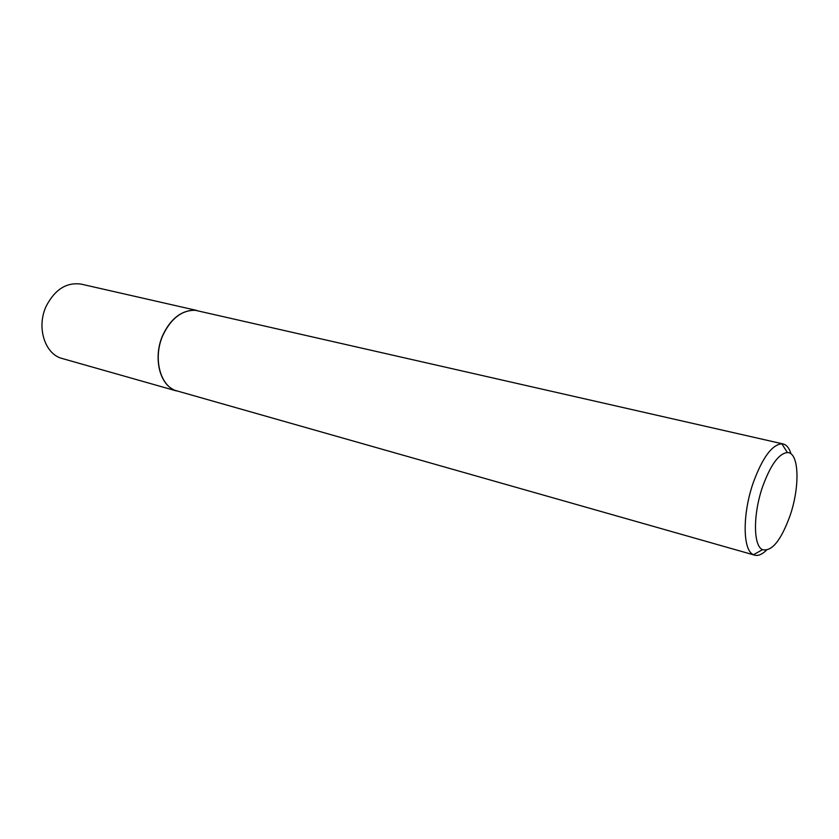 <?xml version="1.0" encoding="UTF-8"?>
<svg xmlns="http://www.w3.org/2000/svg" width="839" height="839" viewBox="0 0 839 839"><rect width="100%" height="100%" fill="white"/><g stroke="black" fill="none" stroke-linecap="round" stroke-linejoin="round"><path stroke-width="1.26" d="M172.792 389.254C158.55 381.808 153.495 355.537 162.892 334.971C170.39 319.386 180.427 311.133 193.001 310.231M176.4 390.922L62.338 358.547C44.813 354.373 36.119 327.042 46.334 305.92C55.112 289.235 66.784 281.988 81.352 284.159L196.955 310.493M766.416 550.237C762.116 554.432 758.204 556.079 754.66 555.166L174.848 390.303C159.326 384.147 153.118 356.585 163.028 334.992C171.177 318.317 181.937 310.084 195.298 310.294L783.091 443.946C786.636 444.848 789.289 448.162 791.041 453.92M762.766 486.242C753.023 513.825 753.181 545.937 762.536 549.671C771.828 551.758 780.952 540.536 789.929 516.016C800.175 486.714 799.189 452.158 787.37 452.557C778.907 453.469 770.705 464.701 762.766 486.242M754.66 555.166L753.474 554.705C742.588 550.583 742.221 513.772 753.453 482.142C762.609 457.465 772.069 444.67 781.833 443.779L783.091 443.946M762.536 549.671L753.474 554.705M787.37 452.557L781.833 443.779"/></g></svg>
